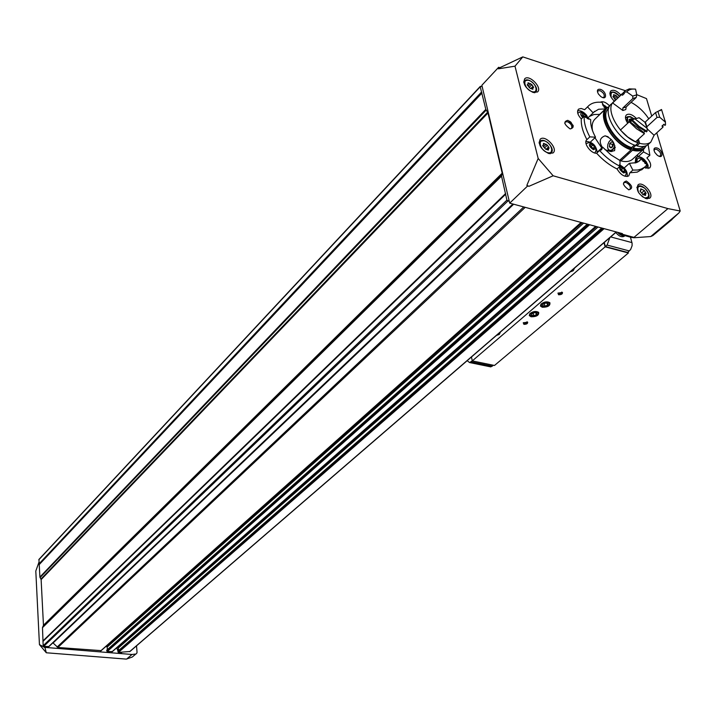 <?xml version="1.0" encoding="UTF-8"?>
<svg xmlns="http://www.w3.org/2000/svg" width="716" height="716" viewBox="0 0 716 716"><rect width="100%" height="100%" fill="white"/><g stroke="black" fill="none" stroke-linecap="round" stroke-linejoin="round"><path stroke-width="1.07" d="M642.852 168.779L637.249 172.117L629.874 172.771L628.755 175.93C624.692 177.335 620.79 175.017 617.058 168.976C609.719 165.378 602.899 160.124 596.607 153.233C590.807 153.761 582.815 142.538 586.914 139.665C582.842 132.039 580.962 125.139 581.285 118.972C577.579 114.82 576.666 111.535 578.564 109.127L581.168 108.465L584.659 109.7L587.747 106.657M584.659 109.7L589.026 105.413C592.284 102.746 596.616 101.726 602.004 102.343L605.396 108.913L598.576 109.262L593.6 112.296M589.823 136.899C585.733 129.265 583.844 122.364 584.158 116.189L590.709 119.67C590.36 124.87 591.971 130.715 595.542 137.204L589.859 136.872L586.914 139.665M581.285 118.972L584.158 116.189M620.029 166.282C612.681 162.666 605.843 157.404 599.543 150.494L601.547 149.823L602.648 147.138L610.954 154.916L619.966 160.491L620.029 166.282L617.058 168.976M596.607 153.233L599.543 150.494M646.96 164.796L644.579 167.249L641.035 169.182L637.661 170.014L632.855 170.104L629.364 163.311L636.318 162.666L639.307 161.037L641.357 158.88L646.96 164.796M629.874 172.771L632.855 170.104M648.105 144.551L649.86 155.265L643.505 151.908L643.469 149.367M644.203 167.58L649.627 168.018C651.614 165.593 650.701 162.228 646.888 157.923L649.86 155.265M588.122 117.692L593.143 112.851L587.523 106.917M593.143 112.851L594.629 111.302M589.465 116.395L593.994 114.497L599.659 114.408L605.396 108.913M590.44 142.019L595.542 137.204M597.332 152.096L602.648 147.138M637.947 161.932L641.357 158.88M624.191 167.983L629.364 163.311M638.117 156.768L643.505 151.908M637.58 154.71L637.625 156.858M528.972 83.119L528.041 82.805L528.032 84.398L527.298 84.595L527.88 85.759L530.305 88.399L532.901 89.223L532.91 87.629L533.635 87.433L531.872 84.613L528.972 83.119L528.202 83.924M641.572 189.176L640.722 188.872L640.722 190.626L640.14 190.787L640.722 192.013L643.102 194.671L645.563 195.387L645.572 193.615L646.136 193.463L644.364 190.572L641.572 189.176L640.847 189.812M613.791 95.64L614.48 94.977L613.621 94.673L613.657 96.23L613.03 96.392L615.5 100.079M614.48 94.977L616.029 95.452L617.953 97.725M544.428 143.701L543.489 143.388L543.462 145.106L542.746 145.303L543.337 146.529L545.807 149.25L548.456 150.029L548.483 148.31L549.181 148.114L547.382 145.178L544.428 143.701L543.632 144.471M131.986 654.478L44.92 647.389L46.289 652.768L126.374 659.114L132.308 657.011L135.843 653.994L131.986 654.478L126.651 659.051M46.289 652.768L39.443 644.606L35.8 571.037L38.941 562.284M44.804 647.506L39.443 644.606M44.92 647.389L44.875 646.414L48.948 646.566M600.285 102.2C602.944 100.992 606.076 102.263 609.683 106.013M600.429 89.348C607.034 91.487 607.383 101.493 600.652 96.4L598.379 93.957C596.616 90.404 597.305 88.865 600.429 89.348M567.869 120.333C574.035 124.861 574.796 127.725 570.16 128.934C563.975 124.387 563.215 121.523 567.869 120.333M626.357 181.032C632.452 185.489 633.284 188.424 628.845 189.829C622.723 185.355 621.891 182.419 626.357 181.032M656.841 147.908C663.437 149.966 663.839 160.384 657.091 155.041L654.827 152.445C653.234 149.009 653.905 147.487 656.841 147.908M620.808 94.995C616.95 90.798 613.639 89.411 610.855 90.843C608.967 93.447 610.13 96.893 614.346 101.18M645.913 198.601L649.609 198.243C654.898 194.761 642.789 180.656 638.081 184.791C635.853 189.874 638.457 194.475 645.913 198.601M532.955 92.4L537.501 91.961C542.728 87.943 529.33 74.061 524.73 78.733C522.671 83.763 525.41 88.319 532.955 92.4M548.563 153.457L553.02 152.964C558.614 148.892 545.225 134.384 540.258 139.146C537.94 144.48 540.714 149.25 548.563 153.457M630.608 237.265L634.063 237.748L650.746 236.54L678.938 212.903L680.2 211.023L667.921 208.607L553.146 175.787L538.172 158.46L514.992 66.176L522.796 56.886L499.884 67.68L498.64 67.286L498.363 68.826L499.884 67.68M680.2 211.023L656.751 132.827M651.73 116.081L646.485 98.611L636.703 94.619M623.869 92.266L623.26 92.838L624.45 93.366L622.535 95.201L621.345 94.673L612.672 102.979L622.857 110.506L622.795 108.044L632.855 98.522L632.72 96.096L626.76 91.899L623.869 92.266L625.319 90.672L522.796 56.886M514.992 66.176L498.363 68.826M498.64 67.286L481.859 85.267L482.217 86.77L480.785 86.323L480.23 86.788L485.815 109.36L487.999 112.976L502.211 173.183L501.531 176.1L506.91 200.131L509.3 201.482L482.217 86.77M538.172 158.46L526.842 185.399L527.665 185.945L509.694 203.138L509.3 201.482M553.146 175.787L528.945 186.303L527.665 185.945M509.694 203.138L622.455 233.622L620.897 234.58L619.367 232.79M667.921 208.607L633.973 237.39L621.882 234.123M135.843 653.994L132.308 657.011M136.523 653.708L137.051 652.392L136.523 645.841M601.861 228.055L117.961 651.086L118.409 652.428L129.999 651.471M117.218 647.336L118.337 647.971L118.534 650.584M587.424 224.153L106.773 650.164L107.221 651.515L112.26 651.542M105.941 646.396L107.167 647.04L107.355 649.654M52.895 642.807L57.88 647.479L101.028 650.62M480.284 86.412L38.941 559.42L39.908 577.06L41.125 579.602L43.461 625.265L42.477 627.672L43.175 645.716L44.875 646.414M669.657 221.504L678.938 212.903M650.746 236.54L652.858 235.573L672.055 219.49M528.945 186.303L526.842 185.399M116.708 647.792L118.015 651.148M119.715 652.518L121.55 653.055M636.452 157.538L635.754 158.173L635.199 163.006M654.039 150.584L654.576 149.384L656.42 149.232C660.045 151.273 661.333 153.51 660.304 155.945L659.176 156.231M623.385 184.057L623.985 182.598L625.927 182.401C629.722 184.495 631.047 186.831 629.901 189.418L628.514 189.722M564.772 123.429L565.318 121.926L567.457 121.72C571.189 123.761 572.523 126.034 571.449 128.549L570.079 128.907M597.511 92.078L598.003 90.843L600.026 90.681C603.597 92.677 604.895 94.861 603.928 97.224L602.818 97.564M606.005 106.469L602.433 104.303M607.168 107.498L603.087 105.753M606.452 108.08L603.937 107.14M648.016 168.6L648.096 165.315L646.011 161.351M644.463 159.65C641.303 156.911 638.708 156.133 636.694 157.323L636.345 162.657M645.984 168.341L647.022 166.255L646.843 163.633M642.1 158.576L639.979 158.2C637.437 157.994 636.56 159.346 637.33 162.255M646.629 164.599C645.823 159.892 643.8 158.227 640.56 159.596M645.268 163.624L645.617 162.487L644.132 160.411L642.091 160.133M627.144 176.539C627.887 171.795 625.328 167.884 619.465 164.787M625.005 176.288L626.16 174.024L625.945 171.384M623.627 172.977C626.956 171.965 626.339 169.79 621.783 166.452C618.454 167.454 619.063 169.629 623.627 172.977M624.218 171.822L622.222 171.231L620.709 169.119L621.202 167.607L623.188 168.197L624.701 170.301L624.218 171.822M597.225 152.651C596.33 145.563 592.571 141.831 585.93 141.455M594.844 152.991L595.998 150.655L595.721 148.006M590.87 143.03L588.785 142.672L586.01 143.63M593.34 149.653C596.75 148.695 596.159 146.538 591.568 143.164C588.14 144.113 588.731 146.27 593.34 149.653M593.958 148.516L591.926 147.899L590.423 145.796L590.942 144.292L592.973 144.909L594.477 147.022L593.958 148.516M588.704 119.223L586.055 114.65M585.249 113.817C582.359 111.222 579.808 110.264 577.597 110.953M582.412 112.448L580.327 112.135L577.705 113.047M587.093 118.453C588.838 112.609 575.959 109.978 582.735 117.576M585.679 117.514L586.082 116.395L584.596 114.318L582.591 113.692L582.063 115.133L583.37 116.959M604.975 108.456L606.005 107.463M583.719 116.619L582.341 115.518M583.11 115.759L584.596 114.318M585.267 117.182L586.082 116.395M592.759 148.149L590.628 146.082M591.461 146.333L592.973 144.909M593.143 148.266L594.477 147.022M622.992 171.455L620.888 169.361M621.649 169.594L623.188 168.197M623.314 171.554L624.701 170.301M643.031 161.404L644.132 160.411M644.794 163.221L645.617 162.487M471.459 356.989L472.283 360.909L494.479 365.473L628.388 252.972L628.129 252.014M570.025 271.99L573.14 270.782L574.626 268.017M496.483 335.41L499.213 334.462L500.591 331.866M604.009 242.679L605.118 246.841L472.283 360.909M558.57 294.759C561.389 294.75 562.678 293.981 562.436 292.432L557.961 293.148L558.57 294.759M523.897 324.321C526.609 324.321 527.862 323.587 527.638 322.146L523.253 322.8L523.897 324.321M531.093 316.776C536.588 316.767 539.103 315.291 538.647 312.337C535.881 310.887 532.937 311.335 529.822 313.68L529.276 315.568L531.093 316.776M542.254 307.254C547.812 307.245 550.362 305.732 549.888 302.716C547.105 301.257 544.142 301.722 541.001 304.094L540.437 306.018L542.254 307.254M605.118 246.841L628.388 252.972M630.429 237.148L632.085 243.189L632.085 245.767L630.608 249.553L627.637 252.435L605.36 246.572L604.259 242.464M624.397 236.119L624.173 236.307C621.631 237.479 618.839 236.208 615.814 232.503M609.853 237.64L607.087 245.069L605.36 246.572M472.274 360.855L469.562 362.547L467.181 360.676M493.458 365.267L490.782 366.887L489.681 366.664M497.334 334.676L499.446 334.184M570.903 271.23L573.391 270.478M523.432 322.63L524.076 323.721L527.307 322.379L526.958 321.797M558.131 292.978L558.757 294.133L562.105 292.71L561.702 292.074M617.541 232.297C620.119 235.134 622.544 236.244 624.8 235.627M547.588 305.159L544.921 306.206L547.588 305.159L548.009 303.575L547.588 305.159L547.122 303.199M542.656 305.678L544.921 306.206L542.656 305.678L543.068 304.094L542.656 305.678M545.744 303.047L548.009 303.575L545.744 303.047L543.068 304.094L545.744 303.047M542.88 306.716L542.701 306.672C536.266 303.172 554.936 300.281 547.642 305.902L542.88 306.716M544.25 303.423L544.921 306.206M536.373 314.709L533.733 315.747L536.373 314.709L536.767 313.161L536.373 314.709L535.926 312.803M531.478 315.228L533.733 315.747L531.478 315.228L531.863 313.68L531.478 315.228M534.512 312.641L536.767 313.161L534.512 312.641L531.863 313.68L534.512 312.641M531.711 316.248L531.487 316.195C525.204 312.74 543.578 309.947 536.445 315.443L531.711 316.248M533.089 312.999L533.733 315.747M636.631 155.569L639.433 153.009M619.617 160.33L631.127 149.841C612.896 144.507 596.025 115.088 606.783 107.794L609.477 106.299M646.369 145.67L643.845 149.026C641.08 151.112 637.303 151.524 632.505 150.262L620.844 160.885L620.468 159.561M601.762 147.961L594.951 137.758M592.526 130.688C591.514 125.237 592.49 121.237 595.426 118.677L605.933 108.608M633.007 158.827L632.165 159.579C629.4 161.673 625.623 162.111 620.844 160.885M602.353 147.415C598.836 141.589 599.757 137.723 605.118 135.834C612.484 138.734 615.644 143.674 614.588 150.655L610.435 151.55L604.993 149.635M631.127 149.841L631.02 149.483C613.093 144.22 596.518 115.294 607.096 108.125L607.141 108.08M644.364 147.944L643.55 148.677C640.829 150.736 637.115 151.139 632.398 149.904L632.505 150.262M631.02 149.483L631.915 148.66C613.988 143.388 597.395 114.453 607.973 107.284L609.522 106.281M646.396 145.625L644.445 147.863C641.733 149.912 638.019 150.324 633.302 149.08L632.398 149.904M631.915 148.66L631.61 147.577C614.811 142.591 599.095 115.643 608.645 108.51M643.55 146.834L644.078 146.359L643.55 146.834C640.981 148.776 637.464 149.17 632.989 147.997L633.302 149.08M648.821 143.907L647.998 144.65C645.295 146.699 641.581 147.093 636.855 145.849L636.542 144.757L632.989 147.997M634.394 145.026L631.61 147.577M612.672 102.979L614.149 101.368C603.579 108.519 620.289 137.544 638.251 142.878L635.468 145.42C617.523 140.112 600.858 111.123 611.428 103.972L613.308 102.173M631.065 102.334C638.099 106.129 643.997 111.624 648.768 118.811M662.962 125.157L662.962 127.197L654.084 135.252L650.79 142.135C648.078 144.176 644.364 144.569 639.639 143.307L636.855 145.849M638.251 142.878L637.446 140.103M627.717 123.241C625.202 119.438 624.808 116.619 626.536 114.802C629.23 113.343 632.541 114.605 636.488 118.561M638.439 139.199L639.639 143.307M654.084 135.252L647.175 128.853M645.044 131.207L643.702 132.433L644.472 133.677L635.575 141.813L627.672 136.962L620.414 130.052L629.23 121.827L630.34 122.024L631.78 120.682M632.855 98.522L636.247 97.439L626.187 106.944L625.793 109.548L622.857 110.506M636.247 97.439L636.775 94.807L632.72 96.096M647.049 131.323L647.21 128.415L644.919 122.266L639.093 117.719L631.181 120.002L638.493 126.974L646.432 131.887L647.049 131.323L639.102 126.41L631.789 119.438M647.21 128.415L634.564 118.561M625.319 90.672L629.31 88.873L635.557 89.142L636.775 94.807M626.76 91.899C628.702 89.581 631.637 88.668 635.557 89.142M623.26 92.838L624.603 91.344M622.535 95.201L624.397 93.34M643.702 132.433L630.34 122.024M621.345 94.673L623.421 92.624M644.472 133.677L636.533 128.782L629.23 121.827M655.552 112.555L645.393 121.926L646.834 126.786L657.028 117.433L659.705 117.218L657.932 111.374L655.552 112.555L657.028 117.433M657.932 111.374L661.521 109.494L665.361 122.114L659.705 117.218M665.361 122.114L665.54 124.861L664.922 125.416L663.947 124.262L661.987 126.043L662.962 127.197M665.343 121.058L665.54 124.861M660 110.756L661.521 109.494M631.315 118.758L630.268 119.921L629.096 119.509L631.315 118.758L632.398 119.268M629.23 120.521L629.516 121.881M614.865 145.67C612.851 150.145 610.659 151.371 608.287 149.349L607.589 147.201L607.884 144.337L609.128 141.598L611.294 139.566M611.831 141.714L609.79 143.612L609.379 146.708L610.999 147.926L613.048 146.028L613.46 142.923L611.831 141.714M609.844 143.567L611.777 141.768M611.876 141.75L613.415 142.887M612.341 147.04L611.052 147.872M610.963 147.89L609.423 146.744M609.388 146.628L609.781 143.692M615.33 147.317L610.864 151.3L608.439 150.1L607.66 147.693M610.139 140.399L611.196 139.45M612.207 147.165L612.565 144.462L609.79 143.612M612.565 144.462L613.54 143.558L612.359 147.013M611.813 147.451L609.379 146.708M531.899 91.603C539.139 93.93 536.239 82.698 529.052 80.452C521.803 78.062 524.649 89.348 531.899 91.603M642.055 196.488L644.812 197.911C649.913 197.589 649.931 194.385 644.865 188.299C638.645 184.773 636.56 186.232 638.636 192.658M619.51 96.239C612.905 90.583 610.157 90.995 611.258 97.474M547.463 152.571C554.837 154.781 551.794 142.994 544.482 140.873C537.098 138.6 540.088 150.441 547.463 152.571M43.175 645.716L506.91 200.131M42.951 641.393L505.55 194.349M111.866 651.891L595.658 226.381M107.221 651.515L589.653 224.752M100.625 650.978L581.115 222.443M57.88 647.479L525.231 207.336M48.554 646.718L512.907 204.006M43.757 646.324L507.823 201.08M129.605 651.676L616.225 231.939M118.409 652.428L604.098 228.664M38.807 559.769L480.23 86.788M39.022 563.859L481.483 92.104M39.103 564.136L481.662 92.48M39.183 564.262L481.796 92.668M39.273 564.539L481.966 93.044M39.908 577.06L485.815 109.36M40.078 577.606L486.173 110.121M40.946 579.047L487.641 112.215M41.125 579.602L487.999 112.976M43.461 625.265L502.211 173.183M43.336 625.811L502.185 173.863M42.602 627.135L501.549 175.42M42.477 627.672L501.531 176.1M43.139 640.731L505.63 193.517M43.076 640.999L505.612 193.857M43.014 641.124L505.559 194M53.1 642.968L513.667 204.212M57.083 647.085L523.754 206.942M106.594 646.45L582.171 222.73M107.167 647.04L583.63 223.124M106.711 650.325L587.46 224.162M106.765 651.041L588.471 224.439M117.764 647.38L596.571 226.623M118.337 647.971L598.03 227.017M117.898 651.247L601.905 228.064M117.952 651.954L602.926 228.341M571.914 126.455L573.068 125.336M570.267 123.582L571.287 122.597M569.927 123.241L570.938 122.257M569.703 123.036L570.724 122.042M569.327 122.722L570.348 121.729M568.665 122.275L569.712 121.255M549.145 153.609L551.025 152.929L551.884 149.035M543.82 140.712L540.186 141.195L539.184 143.325M533.939 92.65L535.541 91.988L536.275 88.399M527.978 80.201L524.694 80.756L523.826 82.653M646.825 198.797L647.81 198.35L648.777 194.949M640.999 186.25L637.723 186.572L636.909 187.699M613.397 92.167L610.56 92.597L609.898 93.536M543.569 146.664L546.129 144.176M544.527 147.952L547.382 145.178M546.353 149.062L548.599 146.887M547.856 149.993L548.465 149.402M613.764 97.627L615.966 95.505L613.764 97.627M614.695 98.79L617.183 96.392M641.67 192.926L644.364 190.572M642.744 194.707L645.563 192.246M644.946 195.28L645.572 194.743M528.301 86.045L530.61 83.665M529.07 87.504L531.872 84.613M531.075 88.31L533.053 86.269M532.355 89.205L532.91 88.641M631.951 242.608L610.694 236.915M629.373 250.949L607.087 245.069M492.348 366.189L471.119 361.831M622.795 108.044L626.187 106.944M629.597 121.738L631.306 120.145M626.527 121.29L627.565 116.645L630.357 116.619L634.009 118.758M628.388 122.615C626.178 116.627 628.013 115.357 633.911 118.793M644.579 167.249L641.599 169.907M48.912 646.602L513.211 204.087M100.893 650.898L581.32 222.497M106.773 650.164L587.317 224.126M112.126 651.82L595.864 226.435M117.961 651.086L601.762 228.028M129.945 651.515L616.404 231.984M571.968 126.75L573.167 125.595M568.486 122.168L569.542 121.138M631.628 237.47L620.897 234.58M550.174 153.752L551.025 152.929C556.001 149.205 544.661 136.917 540.186 141.195M539.067 142.287L539.909 141.464M534.798 92.758L535.541 91.988C540.204 88.301 528.856 76.549 524.694 80.756M523.7 81.794L524.443 81.024M647.237 198.842L647.81 198.35C652.688 195.038 642.127 182.723 637.723 186.572M636.909 187.279L637.482 186.778M619.555 96.195C616.199 92.4 613.2 91.201 610.56 92.597M609.889 93.241L610.336 92.812M547.266 149.492L548.429 148.355M542.701 145.84L543.462 145.106M612.994 96.866L613.657 96.23M644.302 194.725L645.528 193.66M640.05 191.208L640.722 190.626M531.809 88.757L532.865 87.674M527.289 85.159L528.032 84.398M586.664 139.897L589.859 136.872M603.83 105.619L602.908 105.413M621.175 166.336L619.913 166.031M587.576 118.722L587.317 117.37M490.782 366.887L469.562 362.547M548.877 302.304L549.888 302.716M537.644 311.916L538.647 312.337M527.146 321.931L527.638 322.146M561.926 292.235L562.436 292.432M624.934 235.662L624.173 236.307M547.642 305.902L548.116 305.741M542.701 306.672L541.914 306.699M536.445 315.443L536.928 315.273M531.487 316.195L530.699 316.212M643.845 149.026L632.165 159.579M644.445 147.863L643.55 148.677M650.79 142.135L647.998 144.65M621.98 93.868L614.14 101.377M608.135 136.765L605.118 135.834M629.328 120.807L630.268 119.921M626.769 117.173L625.498 118.14M627.198 153.412L628.585 153.833M610.864 151.3L611.849 151.595M608.287 149.349L608.439 150.1"/></g></svg>
